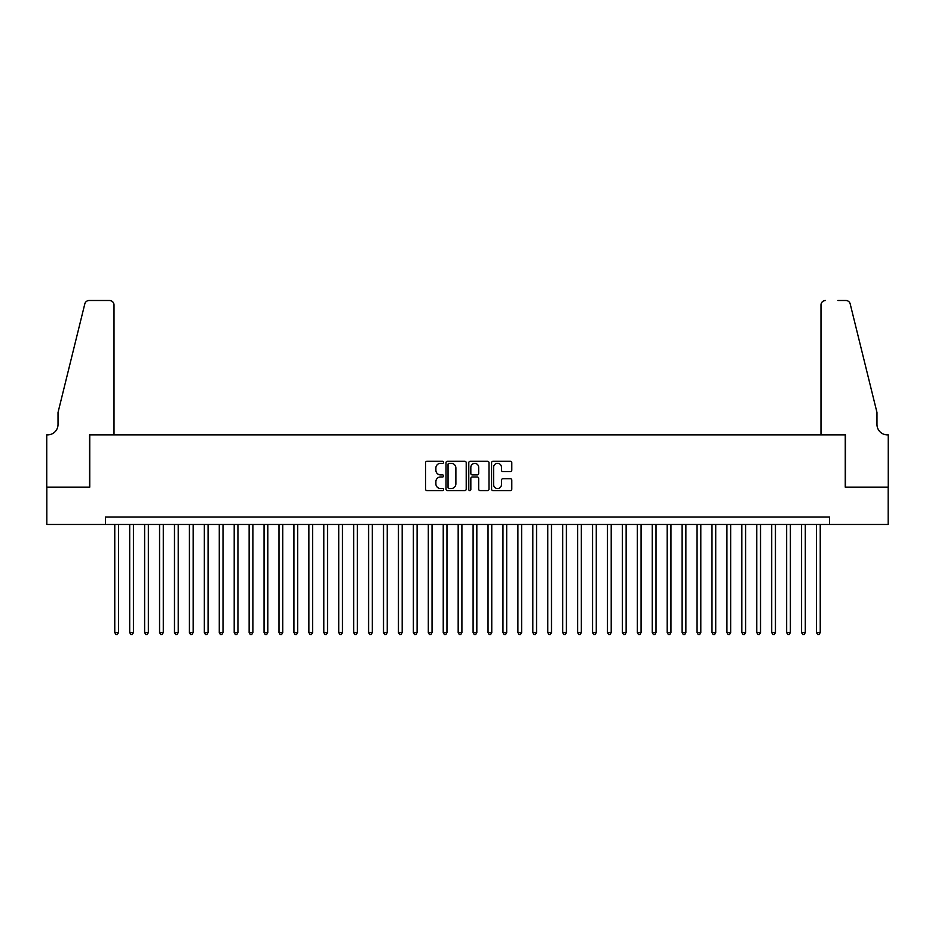 <?xml version="1.0" encoding="UTF-8"?>
<svg xmlns="http://www.w3.org/2000/svg" width="935" height="935" viewBox="0 0 935 935"><rect width="100%" height="100%" fill="white"/><g stroke="black" fill="none" stroke-linecap="round" stroke-linejoin="round"><path stroke-width="1.4" d="M443.611 462.311A1.028 1.028 0 0 0 442.582 461.282L427.014 461.282A1.461 1.461 0 0 0 425.554 462.743L425.554 489.122A1.461 1.461 0 0 0 427.014 490.594L442.582 490.594A1.028 1.028 0 0 0 443.611 489.566A1.028 1.028 0 0 0 442.582 488.537L440.572 488.537A4.687 4.687 0 0 1 435.885 483.851L435.885 481.654A4.687 4.687 0 0 1 440.572 476.967L442.582 476.967A1.028 1.028 0 0 0 443.611 475.938A1.028 1.028 0 0 0 442.582 474.91L440.572 474.91A4.687 4.687 0 0 1 435.885 470.223L435.885 468.026A4.687 4.687 0 0 1 440.572 463.328L442.582 463.328A1.028 1.028 0 0 0 443.611 462.311M510.335 471.614A1.461 1.461 0 0 0 511.796 470.141L511.796 462.743A1.461 1.461 0 0 0 510.335 461.282L493.037 461.282A1.461 1.461 0 0 0 491.576 462.743L491.576 489.122A1.461 1.461 0 0 0 493.037 490.594L510.335 490.594A1.461 1.461 0 0 0 511.796 489.122L511.796 480.181A1.461 1.461 0 0 0 510.335 478.72L502.925 478.72A1.461 1.461 0 0 0 501.464 480.181L501.464 484.622A3.915 3.915 0 0 1 497.549 488.537A3.915 3.915 0 0 1 493.622 484.622L493.622 467.255A3.915 3.915 0 0 1 497.549 463.328A3.915 3.915 0 0 1 501.464 467.255L501.464 470.141A1.461 1.461 0 0 0 502.925 471.614L510.335 471.614M105.433 524.465L46.82 524.465L46.82 487.135L89.748 487.135L89.748 434.88L845.252 434.88L845.252 487.135L888.18 487.135L888.18 524.465L829.567 524.465L829.567 516.997L105.433 516.997L105.433 524.465L829.567 524.465M466.214 462.743A1.461 1.461 0 0 0 464.753 461.282L447.456 461.282A1.461 1.461 0 0 0 445.995 462.743L445.995 489.122A1.461 1.461 0 0 0 447.456 490.594L464.753 490.594A1.461 1.461 0 0 0 466.214 489.122L466.214 462.743M470.247 461.282L487.544 461.282A1.461 1.461 0 0 1 489.005 462.743L489.005 489.122A1.461 1.461 0 0 1 487.544 490.594L480.146 490.594A1.461 1.461 0 0 1 478.673 489.122L478.673 478.428A1.461 1.461 0 0 0 477.212 476.967L472.304 476.967A1.461 1.461 0 0 0 470.831 478.428L470.831 489.566A1.028 1.028 0 0 1 469.802 490.594A1.028 1.028 0 0 1 468.786 489.566L468.786 462.743A1.461 1.461 0 0 1 470.247 461.282M449.069 463.328A1.028 1.028 0 0 0 448.04 464.356L448.04 487.509A1.028 1.028 0 0 0 449.069 488.537L451.196 488.537A4.687 4.687 0 0 0 455.883 483.851L455.883 468.026A4.687 4.687 0 0 0 451.196 463.328L449.069 463.328M478.673 467.325A3.915 3.915 0 0 0 474.758 463.409A3.915 3.915 0 0 0 470.831 467.325L470.831 473.449A1.461 1.461 0 0 0 472.304 474.91L477.212 474.91A1.461 1.461 0 0 0 478.673 473.449L478.673 467.325M114.76 524.465L114.76 632.563L118.488 632.563L118.488 524.465M118.488 632.563L117.378 634.503L115.882 634.503L114.76 632.563M114.012 434.88L114.012 304.974A4.476 4.476 0 0 0 109.535 300.497L89.152 300.497A4.476 4.476 0 0 0 84.805 303.91L58.028 412.475L58.028 424.42A10.449 10.449 0 0 1 47.568 434.88L46.75 434.88L46.75 487.135L89.526 487.135L89.526 434.88L114.012 434.88L114.012 304.974C113.731 302.274 112.235 300.79 109.535 300.497L97.147 300.497M84.805 303.91C85.938 301.444 85.938 301.444 84.805 303.91C85.938 301.444 85.938 301.444 84.805 303.91M58.028 424.42A10.449 10.449 0 0 1 47.568 434.88M820.988 434.88L820.988 304.974L820.988 434.88L845.474 434.88L845.474 487.135L888.25 487.135L888.25 434.88L887.432 434.88A10.449 10.449 0 0 1 876.972 424.42A10.449 10.449 0 0 0 887.432 434.88M868.767 379.189L850.196 303.91L876.972 412.475L876.972 424.42M837.853 300.497L845.848 300.497A4.476 4.476 0 0 1 850.196 303.91C849.062 301.444 849.062 301.444 850.196 303.91C849.062 301.444 849.062 301.444 850.196 303.91M825.465 300.497A4.476 4.476 0 0 0 820.988 304.974C821.269 302.274 822.765 300.79 825.465 300.497M129.696 524.465L129.696 632.563L133.424 632.563L133.424 524.465M133.424 632.563L132.303 634.503L130.806 634.503L129.696 632.563M144.621 524.465L144.621 632.563L148.349 632.563L148.349 524.465M148.349 632.563L147.239 634.503L145.743 634.503L144.621 632.563M159.558 524.465L159.558 632.563L163.286 632.563L163.286 524.465M163.286 632.563L162.164 634.503L160.668 634.503L159.558 632.563M174.483 524.465L174.483 632.563L178.211 632.563L178.211 524.465M178.211 632.563L177.101 634.503L175.605 634.503L174.483 632.563M189.419 524.465L189.419 632.563L193.148 632.563L193.148 524.465M193.148 632.563L192.026 634.503L190.53 634.503L189.419 632.563M204.344 524.465L204.344 632.563L208.073 632.563L208.073 524.465M208.073 632.563L206.962 634.503L205.466 634.503L204.344 632.563M219.281 524.465L219.281 632.563L223.009 632.563L223.009 524.465M223.009 632.563L221.887 634.503L220.391 634.503L219.281 632.563M234.206 524.465L234.206 632.563L237.934 632.563L237.934 524.465M237.934 632.563L236.824 634.503L235.328 634.503L234.206 632.563M249.142 524.465L249.142 632.563L252.871 632.563L252.871 524.465M252.871 632.563L251.749 634.503L250.253 634.503L249.142 632.563M264.067 524.465L264.067 632.563L267.796 632.563L267.796 524.465M267.796 632.563L266.685 634.503L265.189 634.503L264.067 632.563M279.004 524.465L279.004 632.563L282.732 632.563L282.732 524.465M282.732 632.563L281.61 634.503L280.114 634.503L279.004 632.563M293.929 524.465L293.929 632.563L297.657 632.563L297.657 524.465M297.657 632.563L296.547 634.503L295.051 634.503L293.929 632.563M308.866 524.465L308.866 632.563L312.594 632.563L312.594 524.465M312.594 632.563L311.472 634.503L309.976 634.503L308.866 632.563M323.791 524.465L323.791 632.563L327.519 632.563L327.519 524.465M327.519 632.563L326.408 634.503L324.912 634.503L323.791 632.563M338.727 524.465L338.727 632.563L342.455 632.563L342.455 524.465M342.455 632.563L341.333 634.503L339.837 634.503L338.727 632.563M353.652 524.465L353.652 632.563L357.38 632.563L357.38 524.465M357.38 632.563L356.27 634.503L354.774 634.503L353.652 632.563M368.589 524.465L368.589 632.563L372.317 632.563L372.317 524.465M372.317 632.563L371.195 634.503L369.699 634.503L368.589 632.563M383.514 524.465L383.514 632.563L387.242 632.563L387.242 524.465M387.242 632.563L386.132 634.503L384.636 634.503L383.514 632.563M398.45 524.465L398.45 632.563L402.179 632.563L402.179 524.465M402.179 632.563L401.057 634.503L399.561 634.503L398.45 632.563M413.375 524.465L413.375 632.563L417.103 632.563L417.103 524.465M417.103 632.563L415.993 634.503L414.497 634.503L413.375 632.563M428.312 524.465L428.312 632.563L432.04 632.563L432.04 524.465M432.04 632.563L430.918 634.503L429.422 634.503L428.312 632.563M443.237 524.465L443.237 632.563L446.965 632.563L446.965 524.465M446.965 632.563L445.855 634.503L444.359 634.503L443.237 632.563M458.173 524.465L458.173 632.563L461.902 632.563L461.902 524.465M461.902 632.563L460.78 634.503L459.284 634.503L458.173 632.563M473.098 524.465L473.098 632.563L476.827 632.563L476.827 524.465M476.827 632.563L475.716 634.503L474.22 634.503L473.098 632.563M488.035 524.465L488.035 632.563L491.763 632.563L491.763 524.465M491.763 632.563L490.641 634.503L489.145 634.503L488.035 632.563M502.96 524.465L502.96 632.563L506.688 632.563L506.688 524.465M506.688 632.563L505.578 634.503L504.082 634.503L502.96 632.563M517.896 524.465L517.896 632.563L521.625 632.563L521.625 524.465M521.625 632.563L520.503 634.503L519.007 634.503L517.896 632.563M532.821 524.465L532.821 632.563L536.55 632.563L536.55 524.465M536.55 632.563L535.439 634.503L533.943 634.503L532.821 632.563M547.758 524.465L547.758 632.563L551.486 632.563L551.486 524.465M551.486 632.563L550.364 634.503L548.868 634.503L547.758 632.563M562.683 524.465L562.683 632.563L566.411 632.563L566.411 524.465M566.411 632.563L565.301 634.503L563.805 634.503L562.683 632.563M577.62 524.465L577.62 632.563L581.348 632.563L581.348 524.465M581.348 632.563L580.226 634.503L578.73 634.503L577.62 632.563M592.545 524.465L592.545 632.563L596.273 632.563L596.273 524.465M596.273 632.563L595.163 634.503L593.667 634.503L592.545 632.563M607.481 524.465L607.481 632.563L611.21 632.563L611.21 524.465M611.21 632.563L610.087 634.503L608.591 634.503L607.481 632.563M622.406 524.465L622.406 632.563L626.134 632.563L626.134 524.465M626.134 632.563L625.024 634.503L623.528 634.503L622.406 632.563M637.343 524.465L637.343 632.563L641.071 632.563L641.071 524.465M641.071 632.563L639.949 634.503L638.453 634.503L637.343 632.563M652.268 524.465L652.268 632.563L655.996 632.563L655.996 524.465M655.996 632.563L654.886 634.503L653.39 634.503L652.268 632.563M667.204 524.465L667.204 632.563L670.933 632.563L670.933 524.465M670.933 632.563L669.811 634.503L668.315 634.503L667.204 632.563M682.129 524.465L682.129 632.563L685.858 632.563L685.858 524.465M685.858 632.563L684.747 634.503L683.251 634.503L682.129 632.563M697.066 524.465L697.066 632.563L700.794 632.563L700.794 524.465M700.794 632.563L699.672 634.503L698.176 634.503L697.066 632.563M711.991 524.465L711.991 632.563L715.719 632.563L715.719 524.465M715.719 632.563L714.609 634.503L713.113 634.503L711.991 632.563M726.927 524.465L726.927 632.563L730.656 632.563L730.656 524.465M730.656 632.563L729.534 634.503L728.038 634.503L726.927 632.563M741.852 524.465L741.852 632.563L745.581 632.563L745.581 524.465M745.581 632.563L744.47 634.503L742.974 634.503L741.852 632.563M756.789 524.465L756.789 632.563L760.517 632.563L760.517 524.465M760.517 632.563L759.395 634.503L757.899 634.503L756.789 632.563M771.714 524.465L771.714 632.563L775.442 632.563L775.442 524.465M775.442 632.563L774.332 634.503L772.836 634.503L771.714 632.563M786.651 524.465L786.651 632.563L790.379 632.563L790.379 524.465M790.379 632.563L789.257 634.503L787.761 634.503L786.651 632.563M801.576 524.465L801.576 632.563L805.304 632.563L805.304 524.465M805.304 632.563L804.193 634.503L802.697 634.503L801.576 632.563M816.512 524.465L816.512 632.563L820.24 632.563L820.24 524.465M820.24 632.563L819.118 634.503L817.622 634.503L816.512 632.563"/></g></svg>
